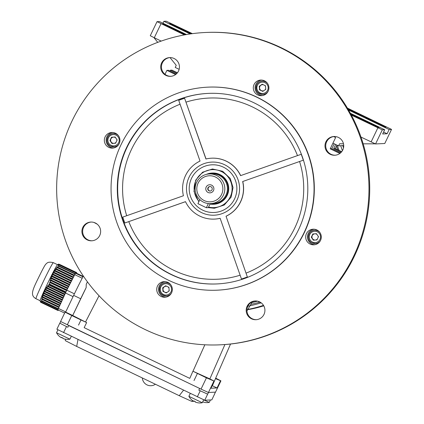 <?xml version="1.0" encoding="UTF-8"?>
<svg xmlns="http://www.w3.org/2000/svg" width="424" height="424" viewBox="0 0 424 424"><rect width="100%" height="100%" fill="white"/><g stroke="black" fill="none" stroke-linecap="round" stroke-linejoin="round"><path stroke-width="0.64" d="M263.77 90.731A3.127 3.122 87.2 0 1 260.935 85.213A3.127 3.122 87.2 0 1 263.346 84.736M264.677 85.372A3.127 3.122 87.2 0 1 265.546 86.512M265.71 88.632A3.127 3.122 87.2 0 1 265.048 89.856M266.988 93.01A6.646 6.636 87.2 0 1 263.209 94.42L262.885 94.435A6.646 6.636 87.2 0 1 256.573 84.927A6.646 6.636 87.2 0 1 267.401 83.258M262.875 91.346L259.721 89.83L259.446 86.231L262.339 84.249M265.488 85.765L265.763 89.363L262.79 91.404L259.536 89.84L259.26 86.242L262.239 84.201L265.488 85.765M267.825 91.849A6.646 6.636 87.2 0 1 262.885 94.435C257.23 93.625 255.126 90.455 256.573 84.927C257.771 82.638 259.658 81.382 262.233 81.164L262.562 81.148A6.646 6.636 87.2 0 1 266.458 82.187M165.005 74.301L166.892 70.368L168.487 70.294L176.257 74.025M169.966 70.999L170.347 70.204L176.93 73.363M170.347 70.204L171.948 70.124L177.444 72.764M340.536 152.926L331.822 148.739L334.197 143.789M341.214 152.264L333.683 148.649L335.67 144.499M341.723 151.665L335.278 148.57L336.937 145.109M246.948 310.925L252.301 301.814M97.186 224.158L94.017 222.462M257.538 301.173L251.941 302.535A117.257 117.119 -92.8 0 0 257.538 301.173L261.47 303.059M331.822 148.739L330.222 148.819L335.628 137.54L333.619 136.576L335.628 137.54L332.925 143.179L338.559 145.882L343.71 145.437M339.878 153.456L330.222 148.819M333.683 148.649L335.278 148.57M166.892 70.368L175.594 74.55M161.178 41.102L150.266 35.748L157.018 21.661L159.403 21.534L186.496 34.551M184.408 34.922L157.018 21.651L150.266 35.748M162.943 23.235L163.865 21.317L166.245 21.2L192.417 33.655M169.277 23.659L184.186 30.941L188.638 32.961L186.004 31.482A13.287 0.302 -154.4 0 1 178.833 27.857L170.146 23.617L169.277 23.659M169.939 24.051L170.146 23.617M191.775 33.74L182.94 29.701L191.139 33.825M175.356 25.599L170.411 23.606L179.352 27.83A13.287 0.302 -154.4 0 1 188.24 31.911L175.356 25.599L175.207 25.912M171.397 28.217A13.287 0.302 25.6 0 0 179.564 32.335L166.213 26.044L162.207 24.009L162.715 23.983L171.397 28.217L171.275 28.477M171.916 28.196L162.975 23.967L163.844 23.924L168.296 25.944L183.216 33.22L179.781 31.789A13.287 0.302 25.6 0 0 171.916 28.196M185.002 34.81L175.504 30.067L185.595 34.704M170.019 57.595L176.236 65.323L175.223 67.437L179.145 69.319M157.749 42.352L153.949 37.63M163.865 21.317L190.191 33.962M113.796 143.349A3.127 3.122 87.2 0 1 110.918 138.871A3.127 3.122 87.2 0 1 115.63 137.736M118.858 144.277A6.646 6.636 87.2 0 1 107.092 138.913A6.646 6.636 87.2 0 1 113.272 133.597L113.595 133.581A6.646 6.636 87.2 0 1 117.496 134.615M118.026 145.437A6.646 6.636 87.2 0 1 114.247 146.852L110.728 146.222C104.574 143.694 106.625 133.534 113.272 133.597A6.646 6.636 87.2 0 1 118.439 135.691M116.738 139.358A3.127 3.122 87.2 0 1 116.838 140.604M115.975 142.406A3.127 3.122 87.2 0 1 114.151 143.323M112.175 143.476L110.139 140.498L111.698 137.244L115.111 136.984L117.146 139.957L115.588 143.211L111.989 143.487L109.954 140.508L111.512 137.254L115.111 136.978M213.495 190.556A4.06 4.06 87.2 0 1 208.083 192.464A4.06 4.06 87.2 0 1 206.181 187.042A4.06 4.06 87.2 0 1 211.592 185.14A4.06 4.06 87.2 0 1 213.495 190.556M212.021 189.772A2.258 2.252 87.2 0 1 210.097 191.049A2.258 2.252 87.2 0 1 207.956 187.816A2.258 2.252 87.2 0 1 209.875 186.539A2.258 2.252 87.2 0 1 212.021 189.772M210.267 191.033A2.258 2.252 87.2 0 1 208.29 187.8A2.258 2.252 87.2 0 1 210.044 186.539M221.588 194.446A13.049 13.033 -92.8 0 0 215.477 177.036A13.049 13.033 -92.8 0 0 198.088 183.157A13.049 13.033 -92.8 0 0 204.204 200.563A13.049 13.033 -92.8 0 0 221.588 194.446M223.363 195.22A14.851 14.835 -92.8 0 0 209.26 173.957A14.851 14.835 -92.8 0 0 196.609 182.368A14.851 14.835 -92.8 0 0 210.712 203.626A14.851 14.835 -92.8 0 0 223.363 195.22M320.528 240.392A7.818 7.807 87.2 0 1 313.871 244.818A7.818 7.807 87.2 0 1 306.446 233.629A7.818 7.807 87.2 0 1 313.108 229.198A7.818 7.807 87.2 0 1 320.528 240.392M314.762 244.722A7.818 7.807 87.2 0 1 313.999 229.209M264.004 314.391A9.381 9.37 87.2 0 1 256.011 319.707A9.381 9.37 87.2 0 1 247.107 306.276A9.381 9.37 87.2 0 1 255.1 300.966A9.381 9.37 87.2 0 1 264.004 314.391M256.387 319.68A9.381 9.37 87.2 0 1 247.849 306.239A9.381 9.37 87.2 0 1 255.471 300.955M99.725 235.49A9.381 9.37 87.2 0 1 91.732 240.8A9.381 9.37 87.2 0 1 82.828 227.375A9.381 9.37 87.2 0 1 90.816 222.065A9.381 9.37 87.2 0 1 99.725 235.49M92.103 240.779A9.381 9.37 87.2 0 1 83.57 227.338A9.381 9.37 87.2 0 1 91.192 222.054M178.52 71.036A9.381 9.37 87.2 0 1 170.528 76.347A9.381 9.37 87.2 0 1 161.624 62.916A9.381 9.37 87.2 0 1 169.611 57.606A9.381 9.37 87.2 0 1 178.52 71.036M170.899 76.32A9.381 9.37 87.2 0 1 162.366 62.885A9.381 9.37 87.2 0 1 169.982 57.595M342.799 149.937A9.381 9.37 87.2 0 1 334.806 155.248A9.381 9.37 87.2 0 1 325.902 141.823A9.381 9.37 87.2 0 1 333.895 136.507A9.381 9.37 87.2 0 1 342.799 149.937M335.183 155.221A9.381 9.37 87.2 0 1 326.644 141.786A9.381 9.37 87.2 0 1 334.266 136.496M119.176 143.683A7.818 7.807 87.2 0 1 112.519 148.108A7.818 7.807 87.2 0 1 105.099 136.92A7.818 7.807 87.2 0 1 111.756 132.495A7.818 7.807 87.2 0 1 119.176 143.683M113.409 148.013A7.818 7.807 87.2 0 1 112.652 132.5M171.566 292.82A7.818 7.807 87.2 0 1 164.91 297.245A7.818 7.807 87.2 0 1 157.484 286.057A7.818 7.807 87.2 0 1 164.141 281.631A7.818 7.807 87.2 0 1 171.566 292.82M165.795 297.15A7.818 7.807 87.2 0 1 165.037 281.637M268.143 91.255A7.818 7.807 87.2 0 1 261.481 95.681A7.818 7.807 87.2 0 1 254.061 84.493A7.818 7.807 87.2 0 1 260.718 80.062A7.818 7.807 87.2 0 1 268.143 91.255M262.371 95.585A7.818 7.807 87.2 0 1 261.613 80.072M209.26 173.957L211.862 173.829A14.851 14.835 87.2 0 1 225.966 195.093A14.851 14.835 87.2 0 1 213.314 203.499L210.712 203.626M72.006 121.031A156.339 156.165 87.2 0 1 205.179 32.5A156.339 156.165 87.2 0 1 353.616 256.281A156.339 156.165 87.2 0 1 220.448 344.807A156.339 156.165 87.2 0 1 72.006 121.031M205.179 32.5L205.921 32.468A156.339 156.165 87.2 0 1 354.363 256.244A156.339 156.165 87.2 0 1 221.19 344.77L220.448 344.807M121.031 144.711A101.622 101.506 87.2 0 1 207.59 87.169A101.622 101.506 87.2 0 1 304.077 232.628A101.622 101.506 87.2 0 1 217.517 290.17A101.622 101.506 87.2 0 1 121.031 144.711M207.59 87.169L207.85 87.153A101.622 101.506 87.2 0 1 304.337 232.612A101.622 101.506 87.2 0 1 217.777 290.154L217.517 290.17M298.443 229.919A95.368 95.257 87.2 0 1 217.21 283.921A95.368 95.257 87.2 0 1 126.659 147.414A95.368 95.257 87.2 0 1 207.893 93.413A95.368 95.257 87.2 0 1 298.443 229.919M185.511 201.681L124.847 222.998A94.738 94.632 87.2 0 1 122.775 217.099L183.422 195.75A30.486 30.454 87.2 0 1 200.038 161.072L178.711 100.356A94.738 94.632 87.2 0 1 184.604 98.278L206.038 158.974M242.65 181.536L303.298 160.192L242.65 181.536A30.486 30.454 87.2 0 1 226.034 216.219L247.362 276.936A94.738 94.632 87.2 0 1 241.468 279.008L220.141 218.291A30.486 30.454 87.2 0 1 185.495 201.654L124.847 222.998M236.974 200.139A26.579 26.548 87.2 0 1 214.332 215.191A26.579 26.548 87.2 0 1 189.099 177.147A26.579 26.548 87.2 0 1 211.74 162.101A26.579 26.548 87.2 0 1 236.974 200.139A26.579 26.548 87.2 0 1 214.332 215.191A26.579 26.548 87.2 0 1 189.099 177.147A26.579 26.548 87.2 0 1 211.74 162.101A26.579 26.548 87.2 0 1 236.974 200.139M206.414 174.375A15.635 15.614 87.2 0 1 226.856 195.422A15.635 15.614 87.2 0 1 210.023 204.045M242.761 181.53A30.486 30.454 87.2 0 1 226.146 216.214M220.146 218.312A30.486 30.454 87.2 0 1 214.634 219.091L214.523 219.097M247.362 276.936L226.034 216.219M184.604 98.278L205.932 159A30.486 30.454 87.2 0 1 240.578 175.637L301.226 154.288A94.738 94.632 87.2 0 1 303.298 160.192M211.544 158.194L211.661 158.189A30.486 30.454 87.2 0 1 240.673 175.605M199.852 199.635L197.913 203.668L206.366 207.723L208.306 207.627L210.214 203.642M190.249 393.477L188.887 396.323L202.274 402.726M191.558 399.742A12.158 0.302 -34.3 0 1 191.547 399.737A12.482 12.471 -92.8 0 0 193.413 401.12L193.816 401.327A12.482 0.525 -64.3 0 1 193.901 400.929A12.158 10.653 21.3 0 0 194.579 401.279A12.158 10.653 21.3 0 0 195.279 401.592A12.482 0.525 115.7 0 0 195.194 401.989L195.639 402.191A12.482 12.471 -92.8 0 0 197.891 402.779A12.158 0.578 85.6 0 0 197.929 402.8A12.508 12.508 0 0 0 202.274 402.742L203.674 399.821M194.139 401.056A12.482 0.525 -64.3 0 1 193.932 401.321L194.075 401.024M191.547 399.737A12.158 0.302 -34.3 0 1 191.547 399.731A12.508 12.508 0 0 1 188.887 396.323M193.413 401.12L193.816 401.327L193.985 400.977L193.842 401.3M169.134 290.196A3.127 3.122 87.2 0 1 168.471 291.426M167.194 292.3A3.127 3.122 87.2 0 1 164.358 286.778L165.763 285.818M171.248 293.413A6.646 6.636 87.2 0 1 160.002 286.491A6.646 6.636 87.2 0 1 165.662 282.734L165.985 282.718A6.646 6.636 87.2 0 1 169.881 283.751M166.298 292.91L163.15 291.399L162.874 287.801L164.358 286.778A3.127 3.122 87.2 0 1 166.77 286.301M168.1 286.942A3.127 3.122 87.2 0 1 168.969 288.076M162.959 291.41L162.689 287.806L165.662 285.771L168.916 287.334L169.192 290.933L166.213 292.968L163.15 291.399M170.411 294.574A6.646 6.636 87.2 0 1 166.632 295.989L166.309 296.005C160.654 295.194 158.549 292.025 160.002 286.497C161.2 284.202 163.086 282.951 165.662 282.734A6.646 6.636 87.2 0 1 170.83 284.827M56.54 332.745L69.912 339.174L71.28 336.338M61.782 337.488A12.482 0.525 -64.3 0 1 61.575 337.753L61.719 337.456M57.924 329.84L56.53 332.755A12.508 12.508 0 0 0 59.19 336.168A12.158 0.302 -34.3 0 1 59.19 336.168A12.158 0.302 -34.3 0 1 59.19 336.158A12.482 12.471 -92.8 0 0 61.061 337.552L61.459 337.758A12.482 0.525 -64.3 0 1 61.544 337.361A12.158 10.653 21.3 0 0 62.922 338.023A12.482 0.525 115.7 0 0 62.837 338.421L63.282 338.622A12.482 12.471 -92.8 0 0 65.54 339.211A12.158 0.578 85.6 0 0 65.572 339.232A12.158 0.578 85.6 0 0 65.577 339.232M61.061 337.552L61.459 337.758L61.628 337.403L61.459 337.758M354.734 112.201L373.046 120.988L354.734 112.201M351.077 114.56L365.61 121.354L350.828 114.098M347.399 108.088L391.538 129.4L384.78 143.498L375.558 143.948L360.978 137.069M383.582 132.05L387.123 133.745L382.665 133.968L384.69 129.739L382.31 129.855L351.374 115.116M351.183 114.761A13.287 0.302 25.6 0 0 351.348 114.84L353.038 115.71L351.273 114.925M350.717 113.897A13.287 0.302 -154.4 0 1 351.56 114.295L354.994 115.725L350.473 113.441M379.279 127.396L364.364 120.114L359.918 118.095L362.552 119.568A13.287 0.302 -154.4 0 1 369.723 123.198L378.404 127.439L379.279 127.396M373.194 125.456L378.144 127.449L369.198 123.225A13.287 0.302 -154.4 0 1 360.31 119.144L373.194 125.456M347.956 109.021L350.611 110.362A13.287 0.302 25.6 0 0 357.782 113.987L360.416 115.46L348.422 109.816M347.834 108.82L351.136 110.335A13.287 0.302 -154.4 0 1 360.024 114.416L347.569 108.369M377.159 122.833A13.287 0.302 25.6 0 0 368.986 118.72L382.342 125.011L386.349 127.046L385.84 127.073L377.159 122.833M376.634 122.859L385.58 127.083L384.706 127.131L380.259 125.112L365.34 117.835L368.774 119.266A13.287 0.302 25.6 0 0 376.634 122.859L376.438 123.273M387.123 133.745L389.153 129.521L348.539 110.012M384.78 143.498L391.538 129.4L389.153 129.521M338.559 145.882L339.571 143.768L343.482 143.778M363.167 143.821L375.256 143.842M384.69 129.739L350.367 113.256M191.542 178.324A23.866 23.834 87.2 0 1 223.342 167.13A23.866 23.834 87.2 0 1 234.53 198.967A23.866 23.834 87.2 0 1 202.725 210.161A23.866 23.834 87.2 0 1 191.542 178.324M199.015 201.374A19.006 18.985 87.2 0 1 221.323 171.503A19.006 18.985 87.2 0 1 208.56 207.092M212.011 173.04L212.345 173.024A15.635 15.614 87.2 0 1 227.19 195.406A15.635 15.614 87.2 0 1 213.876 204.257L213.537 204.273M72.986 315.848L70.389 314.672L72.986 315.848M230.545 344.034L212.355 385.798L217.062 387.934L210.951 388.23L214.327 381.187L209.859 378.908L224.916 344.548M209.859 378.908L192.925 371.223L189.782 378.388L84.159 327.657L86.644 322.558L85.521 322.017L99.041 295.735M204.845 344.791L192.984 371.249M189.782 378.388L84.159 327.657M85.521 322.017L72.684 315.493L80.693 298.756A29.706 1.246 -64.3 0 1 86.152 287.62L86.263 284.159L87.461 281.875M72.711 315.498L86.152 287.62M215.519 392.126L208.449 392.486L201.034 389.121L60.595 321.482L65.068 312.144L71.746 315.536L67.273 324.874M192.925 371.223L206.44 377.842L214.327 381.187M215.472 378.632L220.925 380.858L215.684 378.155M220.438 380.885L217.062 387.934M65.068 312.144L65.646 312.112L73.654 295.374A29.706 1.246 -64.3 0 1 83.337 276.05M78.535 325.086L80.984 319.977L71.746 315.536M197.393 373.502L194.017 380.551M72.684 315.493L65.646 312.112M80.984 319.977L86.644 322.558M313.522 240.18L312.509 238.696A3.127 3.122 87.2 0 1 316.977 234.446M318.09 236.067A3.127 3.122 87.2 0 1 318.186 237.313M317.322 239.115A3.127 3.122 87.2 0 1 315.504 240.032M315.149 240.058A3.127 3.122 87.2 0 1 312.509 238.696L311.492 237.207L313.05 233.953L316.463 233.688L318.498 236.666L316.935 239.92L313.341 240.196L311.306 237.212L312.864 233.958L316.463 233.682M320.21 240.986A6.646 6.636 87.2 0 1 308.444 235.622A6.646 6.636 87.2 0 1 314.624 230.301L314.947 230.285A6.646 6.636 87.2 0 1 318.843 231.324M319.373 242.146A6.646 6.636 87.2 0 1 315.599 243.556L312.075 242.926C305.927 240.403 307.972 230.243 314.624 230.301A6.646 6.636 87.2 0 1 319.791 232.394M338.999 150.356A120.384 120.246 -92.8 0 0 337.175 145.22M247.939 309.393A123.511 123.368 -92.8 0 0 263.495 305.354M342.391 150.695A123.511 123.368 -92.8 0 0 340.716 145.777M247.86 306.218A120.384 120.246 -92.8 0 0 261.046 302.858M202.693 401.873A12.482 12.471 -92.8 0 0 204.882 402.434A12.158 0.578 85.6 0 0 204.914 402.461A12.158 0.578 85.6 0 0 204.919 402.461A12.508 12.508 0 0 0 209.265 402.397L210.437 399.959M203.647 399.885L209.26 402.397M207.712 394.172L198.819 390.138L207.638 394.177L208.523 392.481L215.434 392.142L214.655 393.774M56.89 329.231L204.734 400.235L211.799 399.89L214.708 393.827M67.867 327.243L59.784 323.173L67.867 327.243L68.677 325.553L199.63 388.442L198.819 390.138M65.243 339.158L65.37 340.668L76.68 346.435L77.974 339.555M183.502 390.234L179.251 395.698L191.818 401.401L192.798 400.722M179.251 395.698L76.68 346.435M194.558 401.268L193.953 401.295M193.747 401.305L191.818 401.401M59.869 323.162L60.648 321.535M40.333 301.904L40.232 300.579A19.891 0.832 -64.3 0 1 47.933 282.771A20.013 0.837 -64.3 0 1 57.542 264.687A20.013 0.837 -64.3 0 1 57.563 264.714M40.333 301.899L40.264 301.003M40.508 302.084L40.534 301.247L40.508 302.084L40.296 301.056L40.391 301.968M40.582 302.137L40.89 302.328L40.858 301.464L40.778 302.27M40.89 302.344L57.669 310.357L57.977 309.721L57.828 309.949L41.292 302.01L41.133 301.634L41.155 302.423M41.292 302.01L41.584 301.289L58.109 309.223L66.648 290.44L75.488 273.215L76.437 273.167L83.152 276.395M41.727 300.743L41.95 299.371L58.872 307.501L58.327 308.72L41.727 300.743L41.563 300.213L41.584 301.289M42.082 298.692L42.379 297.351L59.694 305.672L59.148 306.891L42.082 298.692L41.902 298.157L41.95 299.371M42.548 296.694L42.925 295.396L60.515 303.844L59.97 305.063L42.548 296.694L42.352 296.148L42.379 297.351M43.137 294.754L43.608 293.498L61.337 302.015L60.791 303.234L43.137 294.754L42.935 294.208L42.925 295.396M43.863 292.878L44.419 291.664L62.158 300.187L61.613 301.406L43.863 292.878L43.656 292.332L43.608 293.498M44.721 291.071L45.368 289.899L62.98 298.358L62.434 299.577L44.721 291.071L44.52 290.519L44.419 291.664M45.718 289.322L46.449 288.193L63.807 296.53L63.255 297.749L45.718 289.322L45.516 288.776L45.172 289.354L45.368 289.899M46.841 287.642L47.652 286.55L64.628 294.701L64.077 295.92L46.841 287.642L46.651 287.101L46.258 287.652L46.449 288.193M48.082 286.014L48.887 285.05L65.397 292.979L64.898 294.092L48.082 286.014L47.907 285.479L47.477 286.014L47.652 286.55M48.887 285.05L65.466 292.836L65.921 291.908L49.274 283.91L48.808 284.43L48.951 284.901M49.322 284.08L50.032 282.628L66.557 290.567L66.457 290.816L66.648 290.44M41.133 302.498L57.669 310.357M57.828 309.949L58.109 309.223M58.062 309.923L57.749 310.421L57.998 309.896M58.146 309.965L57.86 310.416L58.088 309.939M58.236 310.008L57.971 310.41L58.178 309.981M58.411 310.098L58.083 310.405L58.268 310.024M58.501 310.14L58.305 310.394L58.443 310.108M65.858 292.025L66.557 290.567M66.764 290.202L49.804 282.055L49.677 282.755L50.032 282.628M66.796 290.133L66.907 289.852L50.308 281.881L49.804 282.055M50.308 281.881L50.604 280.502L67.527 288.633L67.421 288.914M66.907 289.852L67.527 288.633M67.697 288.368L50.255 279.988L50.09 280.672L50.604 280.502M67.729 288.299L67.84 288.018L50.769 279.824L50.255 279.988M50.769 279.824L51.145 278.478L68.46 286.799L68.354 287.08M67.84 288.018L68.46 286.799M68.63 286.534L50.816 277.98L50.615 278.642L51.145 278.478M68.662 286.465L68.773 286.184L51.352 277.815L50.816 277.98M51.352 277.815L51.802 276.517L69.393 284.965L69.287 285.246M68.773 286.184L69.393 284.965M69.562 284.7L51.511 276.029L51.267 276.671L51.802 276.517M69.594 284.631L69.706 284.35L52.051 275.876L51.511 276.029M52.051 275.876L52.592 274.614L70.326 283.131L70.22 283.412M69.706 284.35L70.326 283.131M70.495 282.866L52.343 274.148L52.051 274.768L52.592 274.614M70.527 282.797L70.638 282.517L52.889 273.994L52.343 274.148M52.889 273.994L53.519 272.775L71.258 281.298L71.153 281.578M70.638 282.517L71.258 281.298M71.428 281.033L53.318 272.335L52.979 272.929L53.519 272.775M71.46 280.964L71.571 280.683L53.859 272.176L53.318 272.335M53.859 272.176L54.579 271.005L72.191 279.464L72.085 279.745M71.571 280.683L72.191 279.464M72.361 279.199L54.431 270.586L54.044 271.159L54.579 271.005M72.393 279.13L72.504 278.849L54.966 270.427L54.431 270.586M54.966 270.427L55.772 269.293L73.124 277.63L73.018 277.911M72.504 278.849L73.124 277.63M73.294 277.365L55.677 268.901L55.247 269.457L55.772 269.293M73.331 277.296L73.437 277.015L56.196 268.737L55.677 268.901M56.196 268.737L57.086 267.645L74.062 275.796L73.951 276.077M73.437 277.015L74.062 275.796M74.227 275.531L57.044 267.274L56.572 267.814L57.086 267.645M74.264 275.462L74.37 275.181L57.553 267.104L57.044 267.274M57.553 267.104L58.427 266.139L74.979 273.994L74.857 274.312L75.165 273.697L58.517 265.705L58.014 266.224L58.464 266.065L74.979 273.994M74.37 275.181L74.937 274.068M75.165 273.697L58.517 265.705M58.676 265.647L59.1 264.921L75.626 272.855L75.387 273.358M75.212 273.586L75.626 272.855M58.623 265.286L59.1 264.921M82.94 276.793L75.488 273.215L75.763 272.648L59.159 264.677L58.459 265.207M59.159 264.677L75.838 272.648L75.567 273.21M58.215 265.032L58.91 264.518M75.605 273.21L75.875 272.643L58.804 264.449L58.083 264.968M58.804 264.449L75.949 272.643L75.679 273.204M57.918 264.83L58.629 264.322M75.716 273.204L75.986 272.637L58.56 264.274L57.828 264.788M58.56 264.274L76.06 272.637L75.79 273.199M57.749 264.687L58.47 264.189M75.827 273.199L76.097 272.632L58.443 264.157L57.701 264.666M58.443 264.157L76.172 272.632L75.901 273.194M40.248 300.764A20.013 0.837 -64.3 0 1 40.211 300.764A20.013 0.837 -64.3 0 1 47.928 282.771A19.891 0.832 -64.3 0 1 57.41 264.815L58.539 264.104L76.283 272.627L76.013 273.189M75.938 273.194L76.209 272.627L58.454 264.104M76.05 273.189L76.32 272.621L58.592 264.126M58.607 264.115L76.394 272.621L76.124 273.183M76.161 273.183L76.431 272.616L58.888 264.194L76.505 272.616L76.235 273.178M76.272 273.178L76.543 272.611L59.286 264.343M59.302 264.332L76.617 272.611L76.347 273.173M76.384 273.173L76.654 272.606L59.816 264.539M59.832 264.528L76.723 272.606L76.453 273.178M58.327 308.72L58.486 308.434M41.473 300.913L58.252 308.974M41.775 298.835L59.069 307.14M58.872 307.501L59.037 307.214M59.148 306.891L59.307 306.605M42.188 296.811L59.89 305.312M59.694 305.672L59.858 305.386M59.97 305.063L60.129 304.776M42.729 294.85L60.712 303.483M60.515 303.844L60.68 303.558M60.791 303.234L60.95 302.948M43.402 292.947L61.533 301.655M61.337 302.015L61.501 301.729M61.613 301.406L61.772 301.12M44.218 291.118L62.355 299.826M62.158 300.187L62.323 299.901M62.434 299.577L62.598 299.291M45.172 289.354L63.176 297.998M62.98 298.358L63.144 298.072M63.255 297.749L63.42 297.463M46.258 287.652L63.998 296.169M63.807 296.53L63.966 296.244M64.077 295.92L64.241 295.634M47.477 286.014L64.819 294.346M64.628 294.701L64.787 294.415M64.898 294.092L65.063 293.811M48.808 284.43L65.646 292.518M58.194 310.4L58.353 310.066M58.157 310.405L58.327 310.05M57.712 310.426L57.971 309.88M64.618 313.076L57.929 309.865L58.422 308.603M74.688 274.625L82.187 278.229M66.785 290.159L74.401 293.816M65.434 292.979L73.05 296.636M58.475 308.465L65.725 311.942M257.41 85.351A5.666 5.66 -92.8 0 0 260.066 92.914A5.666 5.66 -92.8 0 0 267.618 90.254A5.666 5.66 -92.8 0 0 264.963 82.691A5.666 5.66 -92.8 0 0 257.41 85.351M154.272 37.784L161.025 23.691M178.631 28.27L178.833 27.857M174.889 26.474L175.112 26.002M190.365 33.061L190.212 33.379M167.528 26.675L167.681 26.367M179.076 31.456L179.209 31.185M168.068 26.415L168.296 25.944M163.669 24.301L163.844 23.924M182.929 33.422L182.776 33.745M111.104 145.342A5.666 5.66 -92.8 0 0 118.656 142.687A5.666 5.66 -92.8 0 0 115.996 135.124A5.666 5.66 -92.8 0 0 108.449 137.784A5.666 5.66 -92.8 0 0 111.104 145.342M207.511 174.147A15.434 15.418 87.2 0 1 226.676 195.332A15.434 15.418 87.2 0 1 210.113 203.859M217.395 283.91A95.368 95.257 87.2 0 1 127.036 147.398A95.368 95.257 87.2 0 1 208.078 93.407M126.707 215.715A90.678 90.572 87.2 0 1 180.067 104.219M240.132 275.202A90.678 90.572 87.2 0 1 128.79 221.646M299.577 161.533A90.678 90.572 87.2 0 1 246.127 273.098M186.062 102.11A90.678 90.572 87.2 0 1 297.494 155.603M210.209 203.642L208.301 207.627M208.364 203.557L206.366 207.723M171.042 291.823A5.666 5.66 -92.8 0 0 168.386 284.26A5.666 5.66 -92.8 0 0 160.834 286.921A5.666 5.66 -92.8 0 0 163.489 294.479A5.666 5.66 -92.8 0 0 171.042 291.823M362.144 115.567L361.99 115.885M354.708 115.927L354.554 116.25M371.111 141.934L377.864 127.836M350.86 113.961L350.987 113.69M375.558 143.948L382.31 129.855M375.049 125.827L375.277 125.356M364.232 120.395L364.364 120.114M358.932 117.957L358.778 118.275M373.03 125.377L373.178 125.064M350.415 110.775L350.611 110.362M382.194 125.319L382.342 125.011M380.386 125.17L380.614 124.698M368.647 119.531L368.774 119.266M366.368 117.591L366.214 117.914M213.85 381.208L208.449 392.486M206.44 377.842L201.034 389.121M220.915 380.863L215.514 392.136L220.925 380.858M80.693 298.756L73.654 295.374M317.348 231.833A5.666 5.66 -92.8 0 0 309.796 234.488A5.666 5.66 -92.8 0 0 312.451 242.051A5.666 5.66 -92.8 0 0 320.003 239.39A5.666 5.66 -92.8 0 0 317.348 231.833M337.758 149.762A117.257 117.119 -92.8 0 0 336.444 146.142L337.753 149.757M251.056 304.305A118.821 118.683 -92.8 0 0 259.642 302.185M247.743 309.69A123.511 123.368 -92.8 0 0 263.765 305.815L247.743 309.69M343.504 147.881A123.511 123.368 -92.8 0 0 342.724 145.681L343.509 147.87M204.734 400.235L207.638 394.177M197.319 396.875L200.223 390.811M211.799 399.89L214.703 393.832M63.558 332.628L66.462 326.565M35.987 298.735A20.013 0.837 -64.3 0 1 43.704 280.741A20.013 0.837 -64.3 0 1 53.318 262.657C49.995 261.873 47.827 262.09 46.815 263.293C45.49 264.359 45.124 264.173 38.361 278.027C31.986 290.954 30.221 295.422 35.987 298.735L40.211 300.764M250.568 305.269L250.361 305.598M142.337 377.969A8.321 8.321 0 0 0 155.391 384.239M199.847 199.635L197.913 203.668M65.572 339.232A12.508 12.508 0 0 0 69.918 339.168M208.317 207.612L214.337 208.263L224.269 205.02L231.133 197.128L233.036 187.541L230.248 178.478L222.669 171.28L212.488 168.985L202.577 172.234L195.713 180.121L193.985 191.42L198.824 201.771M56.88 329.231L59.784 323.173M57.542 264.687L53.318 262.657"/></g></svg>
